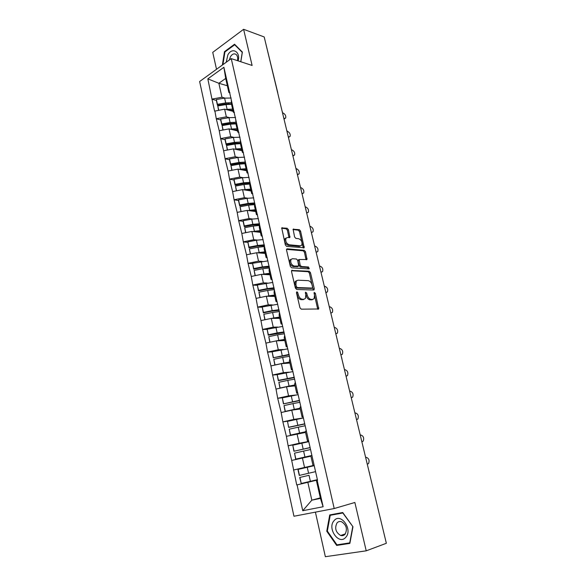 <?xml version="1.0" encoding="UTF-8"?>
<svg xmlns="http://www.w3.org/2000/svg" width="586" height="586" viewBox="0 0 586 586"><rect width="100%" height="100%" fill="white"/><g stroke="black" fill="none" stroke-linecap="round" stroke-linejoin="round"><path stroke-width="0.88" d="M296.904 291.755L296.45 292.714L299.944 307.738L301.241 309.166L318.718 308.983L315.356 293.234L314.147 292.429L314.521 295.088L314.14 298.626L312.594 299.439L311.195 299.409C309.313 299.109 307.965 297.607 307.145 294.905L306.698 293L305.453 292.187L305.819 294.875L305.438 298.428L303.826 299.278L302.391 299.248C300.464 298.941 299.087 297.424 298.259 294.685L297.805 292.751L296.904 291.755M288.415 229.69L287.147 228.24L281.72 227.932L285.353 244.963L286.642 246.42L304.193 247.732L300.567 231.089L299.329 229.661L293.11 229.251L294.604 236.964L295.864 238.399L298.692 238.7C301.497 240.026 302.523 242.186 301.768 245.182L300.384 245.842L289.169 244.787C286.305 243.476 285.243 241.293 285.997 238.231L287.477 237.528L289.916 237.469L288.415 229.69L287.374 230.21L286.1 228.76L281.602 228.24M252.112 65.456L243.608 29.3L264.198 36.955L386.35 543.288L366.221 550.825L354.86 502.48L334.21 508.538L231.243 58.615L252.112 65.456M292.187 270.234L291.645 270.505L291.535 271.567L295.366 288.041L296.663 289.477L313.678 290.019L314.279 288.686L310.455 272.637L309.21 271.23L291.674 270.461M308.895 268.879L291.623 267.809L290.326 266.366L286.547 250.097L286.649 249.079L287.199 248.816L286.649 249.079M287.199 248.816L304.237 250.317L305.482 251.731L306.991 259.517L299.153 259.51L300.127 265.106L301.394 266.535L308.478 266.989L309.276 268.71M334.21 508.538L293.952 516.244L199.628 81.513L231.243 58.615M216.388 100.411L211.993 99.232L214.608 111.15L224.614 109.143L233.125 111.355M211.993 99.232L207.832 78.861L223.889 67.287L317.531 480.3L317.173 480.381L323.128 506.736L302.75 510.721L297.073 484.886L317.466 480.007M317.436 479.897L297.073 484.886M296.728 484.959L291.696 460.428L310.917 456.194M299.702 443.631L288.129 445.8L291.696 460.428M288.129 445.8L286.4 436.321L305.555 432.431M290.092 420.792L282.877 421.898L286.4 436.321M282.877 421.898L281.17 412.537L291.755 410.163L300.266 408.991M283.206 397.667L277.698 398.319L281.17 412.537M277.698 398.319L276.013 389.082L286.532 386.753L295.051 385.866M294.333 377.618L278.313 380.666L277.193 374.666L272.593 375.069L276.013 389.082M272.593 375.069L270.93 365.942L281.383 363.657L289.909 363.049M272.102 351.878L267.553 352.127L270.93 365.942M267.553 352.127L265.912 343.118L276.299 340.876L284.825 340.539M267.099 329.391L262.579 329.5L265.912 343.118M262.579 329.5L260.96 320.601L271.289 318.403L279.815 318.33M262.176 307.196L257.672 307.167L260.96 320.601M257.672 307.167L256.082 298.384L266.344 296.223L274.871 296.406M257.313 285.294L252.83 285.133L256.082 298.384M252.83 285.133L251.262 276.453L261.459 274.343L269.992 274.775M252.522 263.678L248.054 263.392L251.262 276.453M248.054 263.392L246.501 254.815L256.646 252.742L265.172 253.416M247.797 242.34L243.344 241.93L246.501 254.815M243.344 241.93L241.813 233.462L251.892 231.426L260.418 232.342M243.131 221.281L238.685 220.754L241.813 233.462M238.685 220.754L237.176 212.381L247.197 210.389L255.723 211.531M238.531 200.493L234.092 199.841L237.176 212.381M234.092 199.841L232.605 191.578L242.567 189.615L251.086 190.985M233.99 179.968L229.558 179.206L232.605 191.578M229.558 179.206L228.086 171.039L237.989 169.112L246.516 170.702M229.5 159.7L225.083 158.828L228.086 171.039M225.083 158.828L223.632 150.756L233.477 148.866L241.996 150.668M225.075 139.688L220.666 138.714L223.632 150.756M220.666 138.714L219.23 130.729L229.016 128.876L237.535 130.89M220.702 119.925L216.3 118.848L219.23 130.729M216.3 118.848L214.886 110.959M234.429 112.497L233.316 112.204L231.573 104.469L231.25 99.876M224.614 109.143L226.335 116.826L229.382 117.596M233.316 112.204L233.016 107.692M216.578 118.658L226.335 116.826M238.934 132.436L237.821 132.172L236.055 124.335L235.784 119.954M229.016 128.876L230.759 136.663L233.865 137.373M237.821 132.172L237.572 127.873M220.944 138.53L230.759 136.663M243.498 152.624L242.384 152.397L240.59 144.456L240.377 140.288M233.477 148.866L235.235 156.755L238.407 157.392M242.384 152.397L242.186 148.317M225.368 158.652L235.235 156.755M248.12 173.082L247.006 172.877L245.19 164.834L245.029 160.894M237.989 169.112L239.777 177.097L243.014 177.668M247.006 172.877L246.867 169.024M229.851 179.038L239.777 177.097M252.8 193.798L251.687 193.622L249.848 185.476L249.739 181.763M242.567 189.615L244.369 197.709L247.695 198.207M251.687 193.622L251.599 190.003M234.385 199.68L244.369 197.709M257.54 214.791L256.426 214.644L254.566 206.389L254.514 202.917M247.197 210.389L249.028 218.578L252.449 219.003M256.426 214.644L256.404 211.26M238.985 220.592L249.028 218.578M262.345 236.055L261.231 235.938L259.342 227.58L259.356 224.343M251.892 231.426L253.745 239.725L257.283 240.07M261.231 235.938L261.268 232.803M243.637 241.784L253.745 239.725M267.216 257.606L266.095 257.518L264.183 249.05L264.264 246.061M256.646 252.742L258.521 261.151L262.206 261.407M266.095 257.518L266.198 254.632M248.354 263.246L258.521 261.151M272.146 279.434L271.032 279.39L269.091 270.805L269.23 268.073M261.459 274.343L263.363 282.862L267.223 283.016M271.032 279.39L271.193 276.76M253.137 284.994L263.363 282.862M277.149 301.563L276.028 301.548L274.065 292.846L274.27 290.385M266.344 296.223L268.271 304.859L272.365 304.903M276.028 301.548L276.255 299.19M257.979 307.035L268.271 304.859M282.218 323.992L281.097 324.007L279.112 315.187L279.375 312.997M271.289 318.403L273.244 327.156L277.654 327.061M281.097 324.007L281.39 321.926M262.887 329.369L273.244 327.156M287.352 346.722L286.232 346.773L284.217 337.836L284.554 335.925M276.299 340.876L278.284 349.747L283.148 349.498M286.232 346.773L286.598 344.971M267.868 352.01L278.284 349.747M292.553 369.766L291.44 369.854L289.396 360.793L289.799 359.167M281.383 363.657L283.39 372.652L288.971 372.183M291.44 369.854L291.872 368.338M272.908 374.952L283.39 372.652M297.835 393.125L296.721 393.25L294.648 384.064L295.124 382.731M286.532 386.753L288.568 395.865L295.447 395.059M296.721 393.25L297.227 392.034M278.02 398.216L288.568 395.865M303.182 416.807L302.068 416.976L299.966 407.658L300.523 406.625M291.755 410.163L293.813 419.4L303.445 417.95L287.514 421.371L288.642 427.399L287.514 421.371M302.068 416.976L302.654 416.067M283.206 421.795L293.813 419.4M308.61 440.826L307.496 441.031L305.365 431.582L305.995 430.864M297.051 433.896L299.138 443.265L308.756 441.47M307.496 441.031L308.155 440.438M288.459 445.704L299.138 443.265M314.111 465.181L312.997 465.423L310.836 455.842L311.547 455.447M302.413 457.959L304.537 467.46L314.147 465.321M312.997 465.423L313.737 465.152M293.791 469.95L304.537 467.46M369.312 472.668L386.255 542.892M307.855 482.359L311.833 500.173L320.439 498.408L316.389 480.447M320.315 497.866L311.833 500.173L302.75 510.721M320.439 498.408L323.128 506.736M315.407 512.142L325.355 556.7L366.221 550.825M243.608 29.3L212.74 52.359L216.52 69.28M264.616 38.698L277.757 92.654M229.983 92.808L228.87 92.493L225.698 78.429L218.849 83.271L221.962 97.239L224.965 98.067M227.346 85.746L218.849 83.271L207.832 78.861M228.87 92.493L228.518 87.775M225.698 78.429L223.889 67.287M212.264 99.041L221.962 97.239M314.169 465.423L293.454 470.031M303.226 299.527L303.621 299.534M312.001 299.68L312.375 299.688M236.012 123.683L233.873 123.155M230.606 104.227L228.35 103.627M326.754 531.202L336.657 545.427L349.864 543.398L352.962 526.755L342.729 512.516L329.728 514.933L326.754 531.202L327.354 531.011M240.824 61.757L242.377 52.066L234.554 44.228L224.489 51.656L222.372 65.039M296.428 292.59L297.175 295.146C297.996 297.878 299.373 299.402 301.299 299.702L302.391 299.248M304.002 299.27L301.299 299.702M312.741 299.431L310.111 299.856C308.229 299.556 306.881 298.062 306.06 295.359L305.357 292.883M317.729 309.232L314.067 293.176M313.195 290.004L309.393 273.113L308.148 271.706L291.535 270.747M296.362 286.547L297.27 287.55L312.206 288.07L312.631 287.133L312.155 285.155C311.349 282.496 310.016 281.002 308.148 280.657L297.937 280.196L296.26 281.053L295.893 284.525L296.362 286.547L295.285 287.015L296.186 288.019L297.27 287.55M311.437 288.4L296.186 288.019M296.589 280.672L295.183 281.529L294.809 284.994L295.893 284.525M295.285 287.015L294.809 284.994M286.532 249.358L303.189 250.808L304.237 250.317M306.046 259.73L304.427 252.222L303.189 250.808M298.648 259.745L298.098 260.001L297.988 261.034L299.065 265.59L300.325 267.018L307.416 267.465L308.478 266.989M308.317 268.842L307.416 267.465M292.465 258.719L291.03 259.43C290.231 262.572 291.286 264.784 294.187 266.066L298.699 266.066L297.732 260.448L296.457 259.012L292.465 258.719M291.198 259.21L289.96 259.928C289.162 263.063 290.216 265.275 293.117 266.557L294.187 266.066M297.607 266.586L293.117 266.557M288.979 237.689L287.374 230.21M286.144 238.041L284.942 238.751C284.188 241.806 285.25 243.988 288.114 245.292L289.169 244.787M300.589 245.849L299.336 246.34L288.114 245.292M303.262 247.937L299.527 231.602L298.289 230.173L292.985 229.558M339.375 544.475L336.657 545.427M225.068 51.854L224.489 51.656M367.261 464.163L368.579 463.585C369.663 460.376 368.902 458.303 366.294 457.366L365.657 457.512M309.034 475.305L299.71 477.473L309.034 475.305L310.382 481.333L301.241 483.472L299.907 477.429M317.385 479.67L310.382 481.333M301.241 483.472L299.71 477.473M299.263 475.436L315.576 471.642L299.263 475.436L297.937 469.437L314.221 465.665M299.453 475.393L298.127 469.371M361.855 441.741L363.21 441.141C364.243 438.02 363.466 435.984 360.895 435.032L360.265 435.149M311.254 455.608L304.94 457.021L303.607 451.073L310.58 449.55M303.607 451.073L294.538 453.146L295.857 459.109L304.94 457.021M311.071 455.718L295.674 459.204L294.538 453.146M310.155 447.653L293.916 451.257L292.78 445.206L308.8 441.661M293.916 451.257L310.133 447.55M294.099 451.139L292.78 445.206M362.478 441.588L361.848 441.712M356.515 419.62L357.907 418.99C358.888 415.95 358.112 413.95 355.57 412.976L354.94 413.079M305.416 431.809L299.578 433.047L298.259 427.179L305.203 425.758M298.259 427.179L289.242 429.201L290.546 435.083L299.578 433.047M305.453 431.955L290.378 435.237L289.242 429.201M288.81 427.223L304.764 423.788M304.808 423.993L288.642 427.399M357.138 419.451L356.5 419.554M351.248 397.777L352.677 397.125C353.607 394.166 352.823 392.195 350.318 391.206L349.681 391.28M300.098 408.237L294.282 409.394L292.985 403.608L299.907 402.296M292.985 403.608L284.027 405.585L285.309 411.387L294.282 409.394M300.149 408.464L285.155 411.606L284.027 405.585M299.534 400.648L283.441 403.871L282.32 397.857L298.171 394.62M283.441 403.871L299.468 400.355M283.595 403.629L282.32 397.857M351.856 397.594L351.226 397.682M346.048 376.212L347.505 375.538C348.392 372.659 347.601 370.711 345.125 369.707L344.487 369.759M294.853 384.987L289.059 386.071L287.785 380.365L294.677 379.149M287.785 380.365L278.877 382.292L280.137 388.013L289.059 386.071M279.976 388.203L278.877 382.292M294.926 385.295L287.594 386.643M292.963 371.575L277.193 374.666L278.445 380.365L294.245 377.23M346.648 376.014L346.011 376.08M340.906 354.918L342.4 354.222C343.242 351.417 342.436 349.505 339.997 348.48L339.36 348.509M289.682 362.045L283.91 363.056L282.65 357.431L289.513 356.31M282.65 357.431L273.794 359.313L275.039 364.953L283.91 363.056M274.871 365.085L273.794 359.313M289.77 362.434L283.177 363.532M289.198 354.896L273.252 357.768L272.131 351.79L287.829 348.838M273.252 357.768L289.088 354.42M273.376 357.409L272.131 351.79M341.506 354.706L340.869 354.75M334.042 520.698C326.878 528.294 338.972 545.676 345.784 537.296C353.153 529.532 340.62 512.127 334.042 520.698M337.016 522.932C334.467 528.147 335.668 532.33 340.627 535.479C342.356 535.985 343.828 535.582 345.051 534.271C347.623 529.077 346.443 524.895 341.521 521.716C339.741 521.166 338.239 521.577 337.016 522.932M352.735 526.763L349.732 542.878L336.943 544.848L327.34 531.07L330.226 515.306L342.825 512.977L352.926 526.704M330.226 515.306L342.744 512.538M238.143 60.878C240.743 51.612 231.997 46.748 227.844 54.959L226.225 62.248M237.484 60.658C238.026 57.802 237.528 55.714 235.997 54.381C233.99 53.253 232.129 54.051 230.401 56.776L229.338 59.992M222.914 64.65L224.914 51.964L234.671 44.77L242.252 52.366L240.751 61.728M235.323 44.997L234.671 44.77M335.829 333.888L337.353 333.17C338.151 330.445 337.346 328.556 334.936 327.515L334.298 327.53M284.576 339.419L278.826 340.356L277.588 334.804L284.43 333.778M277.588 334.804L268.784 336.635L270.014 342.202L274.995 341.162M278.826 340.356L276.35 340.876M269.831 342.275L268.784 336.635M284.679 339.88L278.57 340.788M284.129 332.474L268.263 335.185L267.143 329.222L282.76 326.409M268.263 335.185L268.366 334.76L277.163 332.929L284.005 331.918M268.366 334.76L267.143 329.222M336.423 333.668L335.785 333.69M330.819 313.114L332.372 312.389C333.126 309.73 332.321 307.87 329.94 306.808L329.295 306.8M279.537 317.085L273.816 317.956L272.585 312.477L279.405 311.547M272.585 312.477L263.839 314.264L265.048 319.729M273.816 317.956L271.67 318.396M264.857 319.773L263.839 314.264M279.661 317.627L273.896 318.381M279.134 310.353L272.058 311.107L263.334 312.895L262.22 306.947L277.757 304.273M263.334 312.895L263.429 312.419L272.175 310.631L278.987 309.708M263.429 312.419L262.22 306.947M331.405 312.887L330.768 312.887M325.963 292.56L327.449 291.865C328.167 289.272 327.347 287.44 325.003 286.356L324.358 286.334M274.563 295.051L268.871 295.857L267.656 290.444L274.446 289.609M267.656 290.444L258.953 292.194L260.133 297.527M268.871 295.857L266.974 296.238M259.95 297.571L258.953 292.194M274.702 295.666L269.201 296.289M274.204 288.524L267.15 289.162L258.477 290.898L257.357 284.972L272.827 282.43M258.477 290.898L258.551 290.37L267.253 288.62L274.036 287.792M258.551 290.37L257.357 284.972M326.453 292.363L325.853 292.341M321.018 272.322L322.586 271.589C323.267 269.069 322.447 267.253 320.124 266.154L319.48 266.11M269.663 273.303L263.986 274.043L262.792 268.703L269.479 267.956M262.792 268.703L254.141 270.41L255.291 275.618M263.986 274.043L262.279 274.38M255.108 275.662L254.141 270.41M269.816 273.984L264.52 274.497M269.333 266.974L262.301 267.494L253.679 269.194L252.566 263.282L267.956 260.873M253.679 269.194L253.745 268.608L262.389 266.908L269.15 266.169M253.745 268.608L252.566 263.282M321.553 272.087L321.011 272.058M316.154 252.317L317.78 251.57C318.425 249.109 317.597 247.321 315.305 246.201L314.667 246.142M264.821 251.841L259.166 252.515L257.986 247.248L264.249 246.581M257.986 247.248L249.387 248.911L250.515 253.994M259.166 252.515L257.613 252.822M250.325 254.038L249.387 248.911M264.989 252.595L259.869 252.998M264.528 245.702L257.518 246.113L248.94 247.768L247.834 241.879L256.419 240.223L263.143 239.593M248.94 247.768L248.991 247.131L257.591 245.475L264.33 244.816M248.991 247.131L247.834 241.879M316.718 252.061L316.081 252.002M312.016 232.283L311.415 232.671M311.386 232.547L313.027 231.792C313.642 229.39 312.814 227.624 310.543 226.489L309.906 226.408M260.038 230.657L254.412 231.272L253.247 226.071L259.349 225.471M253.247 226.071L244.699 227.69L245.798 232.657M254.412 231.272L252.984 231.543M245.607 232.693L244.699 227.69M260.221 231.477L255.247 231.785M259.356 224.636L252.793 225.009L244.267 226.621L243.124 221.449L243.161 220.746L251.694 219.135L258.404 218.585M244.267 226.621L244.311 225.94L252.859 224.313L259.569 223.749M244.311 225.94L243.161 220.746M311.942 232.276L311.298 232.203M307.372 212.74L306.712 213.179M306.668 213.011L308.339 212.249C308.917 209.913 308.082 208.162 305.841 207.012L305.203 206.909M255.32 209.744L249.717 210.301L248.567 205.166L254.544 204.631M248.567 205.166L240.07 206.748L241.139 211.597M249.717 210.301L248.391 210.542M240.956 211.634L240.07 206.748M255.518 210.63L250.662 210.85M254.529 203.877L248.134 204.17L239.652 205.752L238.524 200.639L238.553 199.892L247.036 198.317L253.716 197.856M239.652 205.752L239.681 205.012L248.186 203.43L254.514 202.924M239.681 205.012L238.553 199.892M307.225 212.725L306.581 212.637M302.779 193.431L302.068 193.929M302.017 193.702L303.695 192.948C304.244 190.662 303.409 188.934 301.197 187.762L300.552 187.652M250.662 189.102L245.087 189.593L243.952 184.524L249.804 184.055M243.952 184.524L235.499 186.07L236.539 190.802M245.087 189.593L243.842 189.82M236.356 190.838L235.499 186.07M250.874 190.047L246.127 190.186M249.79 183.374L243.527 183.601L235.103 185.139L233.982 180.1L233.997 179.301L242.436 177.77L249.094 177.382M235.103 185.139L235.118 184.356L243.571 182.817L249.761 182.371M235.118 184.356L233.997 179.301M302.559 193.417L301.915 193.307M298.237 174.357L297.476 174.899M297.41 174.628L299.109 173.874C299.629 171.639 298.794 169.933 296.604 168.746L295.959 168.614M246.069 168.717L240.509 169.156L239.388 164.146L245.146 163.743M239.388 164.146L230.979 165.655L232.005 170.277M240.509 169.156L239.344 169.361M231.822 170.314L230.979 165.655M246.296 169.728L241.637 169.794M245.116 163.128L238.985 163.296L230.606 164.798L229.5 159.817L229.507 158.974L237.894 157.48L244.523 157.165M230.606 164.798L230.606 163.97L239.015 162.461L245.08 162.08M230.606 163.97L229.507 158.974M297.952 174.328L297.307 174.203M293.754 155.502L292.941 156.096M292.861 155.781L294.582 155.034C295.073 152.851 294.238 151.159 292.07 149.95L291.52 149.826M241.527 148.595L235.997 148.969L234.891 144.031L240.553 143.68M234.891 144.031L226.526 145.504L227.522 150.009M235.997 148.969L234.891 149.166M227.346 150.045L226.526 145.504M241.769 149.664L237.191 149.657M240.524 143.138L234.503 143.24L226.167 144.705L225.075 139.79L225.068 138.904L233.411 137.446L240.018 137.212M226.167 144.705L226.159 143.834L234.517 142.369L240.465 142.039M226.159 143.834L225.068 138.904M293.403 155.473L292.758 155.327M289.316 136.875L288.459 137.512M288.371 137.153L290.099 136.406C290.568 134.275 289.726 132.604 287.587 131.381L287.008 131.235M237.044 128.722L231.536 129.045L230.445 124.166L236.026 123.866M230.445 124.166L222.123 125.602L223.098 129.997M231.536 129.045L230.488 129.228M222.922 130.033L222.123 125.602M237.293 129.85L232.796 129.77M235.997 123.397L230.071 123.441L221.779 124.869L220.702 120.013L220.688 119.083L228.987 117.661L235.565 117.5M221.779 124.869L221.764 123.954L230.071 122.518L235.924 122.247M221.764 123.954L220.688 119.083M288.898 136.831L288.253 136.677M284.935 118.467L284.027 119.148M283.932 118.738L285.675 118.006C286.115 115.918 285.272 114.263 283.148 113.025L282.503 112.849M232.613 109.099L227.126 109.362L226.05 104.55L231.558 104.293M226.05 104.55L217.78 105.949L218.732 110.241M227.126 109.362L226.13 109.538M218.556 110.271L217.78 105.949M232.884 110.278L228.445 110.139M231.529 103.898L225.691 103.89L217.45 105.282L216.388 100.484L216.359 99.51L224.614 98.126L231.162 98.038M217.45 105.282L217.421 104.315L225.683 102.924L231.448 102.704M217.421 104.315L216.359 99.51M284.452 118.416L283.807 118.24M277.581 92.42L277.808 93.364M297.175 295.146L298.259 294.685M302.735 299.732L303.826 299.278M305.614 293.454L306.698 293M306.06 295.359L307.145 294.905M310.111 299.856L311.195 299.409M311.51 299.885L312.594 299.439M314.279 293.681L315.356 293.234M317.751 308.287L318.843 307.855M296.721 293.22L297.805 292.751M308.148 271.706L309.21 271.23M309.393 273.113L310.455 272.637M313.202 289.14L314.279 288.686M311.129 288.524L312.206 288.07M304.427 252.222L305.482 251.731M306.031 258.975L307.093 258.492M297.988 261.034L299.05 260.543M299.065 265.59L300.127 265.106M300.325 267.018L301.394 266.535M297.109 266.806L298.179 266.322M288.957 236.993L290.011 236.48M299.336 246.34L300.384 245.842M293.088 229.273L293.645 229.001M298.289 230.173L299.329 229.661M299.527 231.602L300.567 231.089M303.24 247.226L304.288 246.728M281.698 227.961L282.284 227.668M286.1 228.76L287.147 228.24M308.58 473.268L307.232 467.269M303.16 449.066L301.834 443.148M297.82 425.202L296.509 419.364M292.553 401.659L291.264 395.902M287.352 378.439L286.078 372.755M282.225 355.534L280.972 349.923M277.163 332.929L275.925 327.398M272.175 310.631L270.952 305.174M267.253 288.62L266.044 283.236M262.389 266.908L261.202 261.59M257.591 245.475L256.419 240.223M252.859 224.313L251.694 219.135M248.186 203.43L247.036 198.317M243.571 182.817L242.436 177.77M239.015 162.461L237.894 157.48M234.517 142.369L233.411 137.446M230.071 122.518L228.987 117.661M225.683 102.924L224.614 98.126M369.436 472.624L369.129 471.906M363.803 449.821L363.459 448.393M358.2 426.601L357.863 425.187M352.677 403.695L352.34 402.296M347.22 381.09L346.89 379.706M341.836 358.779L341.806 358.097M341.799 358.075L341.506 357.409M336.525 336.767L336.496 336.086M336.489 336.064L336.196 335.404M331.288 315.034L330.958 313.678M326.109 293.586L326.08 292.919M326.072 292.883L325.787 292.238M321.003 272.409L320.967 271.743M320.96 271.714L320.681 271.069M315.957 251.504L315.927 250.845M315.92 250.808L315.634 250.171M310.976 230.862L310.946 230.203M310.939 230.166L310.661 229.529M306.06 210.477L306.031 209.825M306.017 209.781L305.738 209.151M301.204 190.347L301.175 189.703M301.16 189.652L300.889 189.029M296.406 170.475L296.377 169.823M296.362 169.779L296.091 169.149M291.674 150.836L291.638 150.192M291.63 150.141L291.352 149.518M286.994 131.447L286.964 130.803M286.95 130.744L286.679 130.129M282.371 112.292L282.342 111.648M282.327 111.589L282.056 110.974M318.095 309.232L318.718 308.983M313.583 290.019L314.162 289.77M295.183 281.529L296.26 281.053M306.456 259.766L306.991 259.517M298.098 260.001L299.153 259.51M289.96 259.928L291.03 259.43M289.381 237.733L289.916 237.469M284.942 238.751L285.997 238.231M303.68 247.981L304.193 247.732M345.352 533.883L340.627 535.479"/></g></svg>
